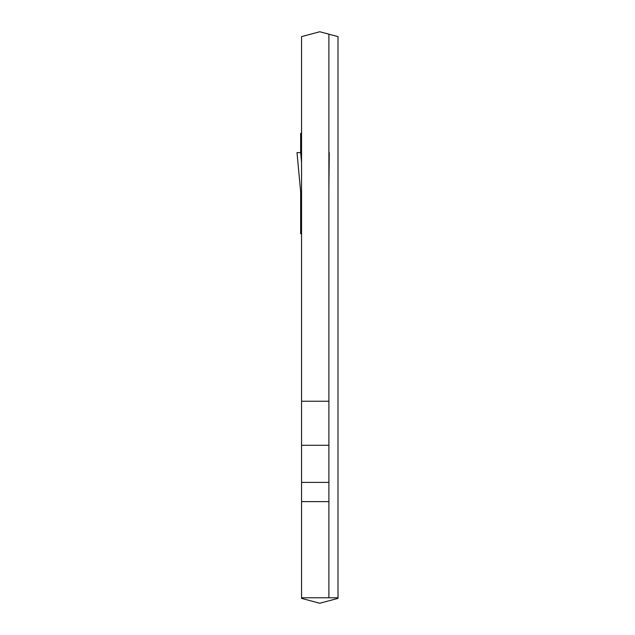 <?xml version="1.0" encoding="UTF-8"?>
<svg xmlns="http://www.w3.org/2000/svg" width="635" height="635" viewBox="0 0 635 635"><rect width="100%" height="100%" fill="white"/><g stroke="black" fill="none" stroke-linecap="round" stroke-linejoin="round"><path stroke-width="0.95" d="M301.554 233.759L300.649 233.759L300.649 191.754L296.997 152.598L300.649 191.81M301.554 133.39L300.649 133.39L300.649 152.598L296.997 152.598M301.554 190.81L300.649 191.754M301.554 162.409L300.649 152.598L301.554 152.598M301.554 597.781L301.554 501.61L328.89 501.61L328.89 597.781L338.003 597.781L338.003 36.632L338.003 598.368L319.778 603.25L301.554 598.368L301.554 597.781L328.89 597.781M328.89 501.61L328.89 482.402L301.554 482.402L301.554 36.632L319.778 31.75L338.003 36.632L328.89 34.195L328.89 401.241L301.554 401.241M301.554 501.61L301.554 482.402M328.89 189.698L329.248 152.598M328.89 482.402L328.89 401.241M328.89 445.302L301.554 445.302"/></g></svg>
